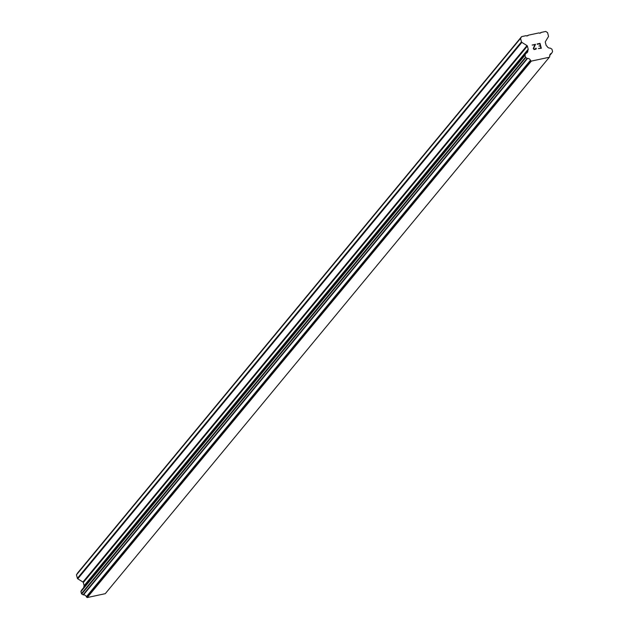 <?xml version="1.0" encoding="UTF-8"?>
<svg xmlns="http://www.w3.org/2000/svg" width="629" height="629" viewBox="0 0 629 629"><rect width="100%" height="100%" fill="white"/><g stroke="black" fill="none" stroke-linecap="round" stroke-linejoin="round"><path stroke-width="0.94" d="M540.924 48.016L540.397 46.043L540.916 48.016L538.393 48.559L540.916 48.016M540.397 46.043L538.935 46.011M540.311 45.713L539.784 43.747L540.311 45.72M539.784 43.747L537.26 44.289L540.028 43.346L541.333 48.268L538.4 48.559M541.333 48.276L540.02 43.346L537.174 43.959M536.262 48.354L536.16 48.889L536.262 48.354M535.979 49.172L534.076 49.581L533.274 48.472L534.894 44.793L532.126 45.044L535.499 44.321L533.62 48.441L534.564 49.384L535.822 48.881L535.853 48.126M535.924 48.402L534.556 49.384L533.62 48.441L535.499 44.321L532.126 45.044M551.421 53.323A2.854 2.713 -140.4 0 0 549.722 56.146A0.613 0.582 -140.4 0 1 549.691 56.681L549.353 57.239L531.34 61.107L530.758 60.746A0.613 0.582 -140.4 0 1 530.459 60.282A2.854 2.713 -140.4 0 0 527.527 58.458A0.613 0.582 -140.4 0 1 527.149 58.371L525.82 57.538A0.613 0.582 -140.4 0 1 525.545 57.168L525.018 55.21A0.613 0.582 -140.4 0 1 525.081 54.77L525.852 53.496A0.613 0.582 -140.4 0 1 526.135 53.261A2.854 2.713 -140.4 0 0 527.841 50.43A0.613 0.582 -140.4 0 1 527.998 50.045L528.14 49.817A0.818 0.771 -140.4 0 0 528.218 49.219L527.385 46.09A0.818 0.771 -140.4 0 0 527.016 45.595L521.85 42.379A0.818 0.771 -140.4 0 1 521.472 41.884L520.545 38.393L521.606 36.631L526.19 35.649L526.795 36.026L528.305 35.193L539.014 32.889L539.619 33.274L541.129 32.433L545.713 31.45L547.544 32.59L548.472 36.081A0.818 0.771 -140.4 0 1 548.394 36.671L545.398 41.64A0.818 0.771 -140.4 0 0 545.319 42.237L546.153 45.367A0.818 0.771 -140.4 0 0 546.522 45.862L546.766 46.011A0.613 0.582 -140.4 0 1 547.104 46.294A2.854 2.713 -140.4 0 0 550.037 48.119A0.613 0.582 -140.4 0 1 550.414 48.213L551.743 49.038A0.613 0.582 -140.4 0 1 552.018 49.408L552.537 51.366A0.613 0.582 -140.4 0 1 552.482 51.806L551.712 53.088A0.613 0.582 -140.4 0 1 551.421 53.323L549.738 55.36M81.864 589.805A0.613 0.582 39.6 0 0 81.762 589.931L80.999 591.205A0.613 0.582 39.6 0 0 80.937 591.653L81.456 593.603A0.613 0.582 39.6 0 0 81.731 593.98L83.067 594.806A0.613 0.582 39.6 0 0 83.445 594.9A2.854 2.713 -140.4 0 1 86.377 596.724A0.613 0.582 39.6 0 0 86.668 597.188L87.25 597.55L105.271 593.674L549.353 57.239M527.943 50.116L83.909 586.487A0.613 0.582 39.6 0 0 83.751 586.873A2.854 2.713 -140.4 0 1 83.759 587.51M521.606 36.631L77.524 573.074L76.463 574.835L77.391 578.318A0.818 0.771 39.6 0 0 77.76 578.822L82.926 582.037A0.818 0.771 -140.4 0 1 83.303 582.533L84.129 585.662A0.818 0.771 -140.4 0 1 84.05 586.252L83.916 586.472M528.305 35.193L527.794 35.814M520.545 38.393L76.463 574.835M527.841 50.43L83.751 586.873M530.459 60.282L86.377 596.724M531.34 61.107L87.25 597.55M541.129 32.433L540.618 33.054M521.472 41.884L77.391 578.318M521.85 42.379L77.76 578.822M527.016 45.595L82.926 582.037M527.385 46.09L83.303 582.533M528.218 49.219L84.129 585.662M528.14 49.817L84.05 586.252M525.852 53.496L81.762 589.931M525.081 54.77L80.999 591.205M525.018 55.21L80.937 591.653M525.545 57.168L81.456 593.603M525.82 57.538L81.731 593.98M527.149 58.371L83.067 594.806M527.527 58.458L83.445 594.9M530.758 60.746L86.668 597.188M551.602 53.213L549.715 55.494L551.664 53.158M527.967 50.076L83.885 586.519M525.899 53.426L81.809 589.868"/></g></svg>
